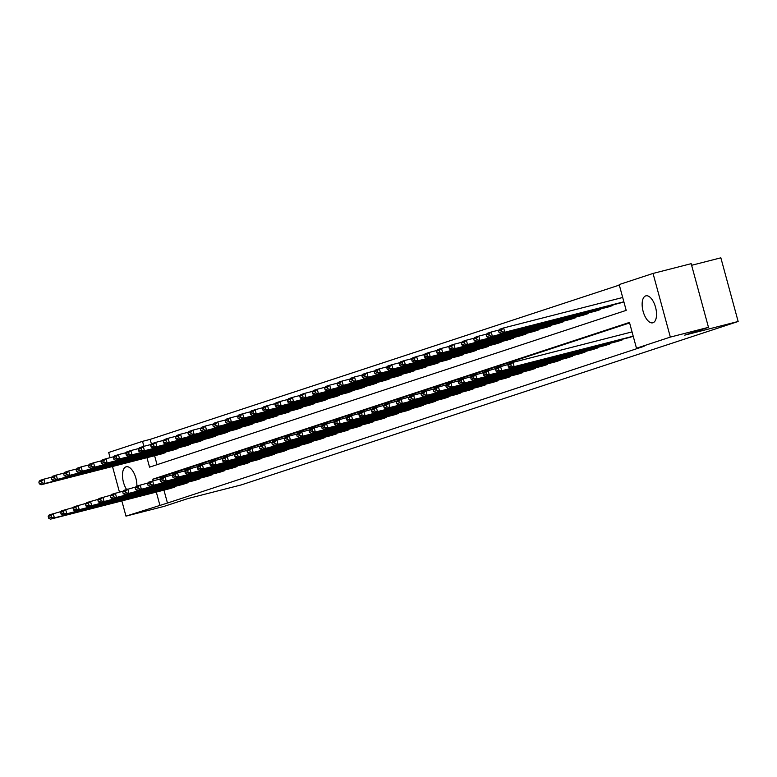 <?xml version="1.0" encoding="UTF-8"?>
<svg xmlns="http://www.w3.org/2000/svg" width="777" height="777" viewBox="0 0 777 777"><rect width="100%" height="100%" fill="white"/><g stroke="black" fill="none" stroke-linecap="round" stroke-linejoin="round"><path stroke-width="1.17" d="M652.981 322.746A13.908 6.527 75.7 0 1 652.787 322.805A13.908 6.527 75.7 0 1 643.065 311.159A13.908 6.527 75.7 0 1 645.697 295.901A13.908 6.527 75.7 0 1 645.891 295.843A13.908 6.527 75.7 0 1 655.613 307.498A13.908 6.527 75.7 0 1 652.981 322.746M126.564 489.442A13.908 6.527 75.7 0 1 122.475 475.747A13.908 6.527 75.7 0 1 126.029 466.822A13.908 6.527 75.7 0 1 126.224 466.763A13.908 6.527 75.7 0 1 133.547 472.309A13.908 6.527 75.7 0 1 136.869 486.052M691.627 265.297L720.852 257.818L738.15 321.484L241.268 484.906L187.859 498.572L164.122 506.371L125.981 516.132L121.843 500.903M110.091 457.672L108.683 452.476L142.531 441.336L143.881 446.309M619.327 285.081L150.165 439.384L142.531 441.336M146.97 457.672L149.543 467.152L626.194 310.373L619.182 284.567L653.039 273.436L670.337 337.092L636.48 348.232L629.467 322.416L152.816 479.195L153.234 480.72M670.337 337.092L708.478 327.34L691.18 263.675L653.039 273.436M150.165 439.384L151.447 444.114M154.604 455.72L157.032 464.685M160.771 454.176L165.55 452.602L165.404 452.049M173.193 450.058L177.982 448.514L177.826 447.96M185.616 445.969L190.404 444.425L190.258 443.871M198.048 441.88L202.836 440.336L202.68 439.792M210.47 437.801L215.258 436.256L215.112 435.703M222.902 433.712L227.68 432.167L227.535 431.614M235.334 429.652L240.112 428.078L239.957 427.525M247.756 425.563L252.535 423.989L252.389 423.446M260.178 421.445L264.967 419.901L264.811 419.357M272.601 417.366L277.389 415.821L277.243 415.268M285.023 413.277L289.811 411.732L289.666 411.179M297.455 409.188L302.243 407.643L302.088 407.09M309.887 405.128L314.666 403.554L314.52 403.01M322.309 401.039L327.088 399.465L326.942 398.922M334.741 396.95L339.52 395.386L339.364 394.833M347.154 392.841L351.942 391.297L351.796 390.744M359.586 388.753L364.374 387.208L364.219 386.655M372.008 384.664L376.796 383.119L376.651 382.575M384.44 380.604L389.219 379.03L389.073 378.486M396.872 376.524L401.651 374.951L401.495 374.397M409.294 372.436L414.073 370.862L413.927 370.308M421.717 368.317L426.505 366.773L426.35 366.22M434.139 364.228L438.927 362.684L438.782 362.14M446.571 360.149L451.35 358.605L451.204 358.051M458.993 356.06L463.782 354.516L463.626 353.962M471.416 351.971L476.204 350.427L476.058 349.873M483.848 347.911L488.636 346.338L488.48 345.794M496.27 343.793L501.058 342.249L500.912 341.705M508.692 339.714L513.48 338.17L513.335 337.616M521.124 335.625L525.912 334.081L525.757 333.527M533.546 331.536L538.335 329.992L538.189 329.438M545.978 327.476L550.757 325.903L550.611 325.359M558.41 323.387L563.189 321.814L563.034 321.27M570.823 319.279L575.611 317.735L575.466 317.181M583.255 315.19L588.043 313.646L587.888 313.092M595.677 311.101L600.466 309.557L600.32 309.003M608.109 307.012L612.888 305.468L612.742 304.924M620.541 302.952L623.882 301.855M163.947 490.132L167.463 503.049L644.114 346.28L636.48 348.232M629.603 322.931L160.45 477.243L160.79 478.525M170.114 488.558L174.903 487.014L174.757 486.46M182.546 484.469L187.325 482.925L187.179 482.371M194.969 480.38L199.757 478.836L199.602 478.282M207.401 476.32L212.179 474.747L212.034 474.203M219.823 472.231L224.611 470.668L224.456 470.114M232.245 468.123L237.034 466.579L236.888 466.025M244.677 464.034L249.456 462.49L249.31 461.936M257.1 459.945L261.888 458.401L261.732 457.857M269.522 455.856L274.31 454.312L274.164 453.768M281.954 451.796L286.742 450.233L286.587 449.679M294.386 447.717L299.164 446.144L299.019 445.59M306.808 443.628L311.587 442.055L311.441 441.501M319.23 439.51L324.019 437.966L323.863 437.422M331.653 435.421L336.441 433.877L336.295 433.333M344.085 431.342L348.863 429.798L348.718 429.244M356.507 427.253L361.295 425.709L361.14 425.155M368.939 423.193L373.718 421.62L373.572 421.066M381.371 419.104L386.15 417.531L385.994 416.987M393.784 414.986L398.572 413.442L398.426 412.898M406.216 410.907L410.994 409.362L410.848 408.809M418.638 406.818L423.426 405.273L423.271 404.72M431.06 402.729L435.848 401.185L435.703 400.631M443.492 398.669L448.28 397.096L448.125 396.552M455.924 394.58L460.703 393.007L460.557 392.463M468.346 390.501L473.125 388.927L472.979 388.374M480.769 386.383L485.557 384.838L485.402 384.285M493.191 382.294L497.979 380.749L497.834 380.206M505.623 378.205L510.402 376.66L510.256 376.117M518.055 374.145L522.834 372.581L522.688 372.028M530.468 370.037L535.256 368.492L535.11 367.939M542.9 365.948L547.688 364.403L547.532 363.85M555.322 361.859L560.11 360.314L559.964 359.77M567.754 357.77L572.532 356.225L572.387 355.681M580.176 353.69L584.964 352.146L584.809 351.592M592.598 349.601L597.387 348.057L597.241 347.504M605.04 345.542L609.819 343.968L609.663 343.415M617.462 341.453L622.241 339.879L622.095 339.335M629.885 337.335L633.226 336.266M119.444 492.084L112.49 466.491M708.478 327.34L684.741 335.14L738.15 321.484M167.463 503.049L125.981 516.132M156.323 492.084L159.829 505.001M160.45 477.243L152.816 479.195M170.522 488.451L50.408 519.182L54.39 517.87L53.215 513.568L50.991 515.559L48.203 516.482L48.669 518.201L51.457 517.288L50.991 515.559M61.179 511.528L49.233 514.879L48.203 516.482M174.504 487.14L54.39 517.87L51.457 517.288M48.669 518.201L50.408 519.182M51.836 477.117L43.871 479.156L45.037 483.459L165.151 452.729M161.169 454.04L41.055 484.77L39.316 483.789L42.104 482.876L41.637 481.148L38.85 482.07L39.316 483.789M38.85 482.07L39.889 480.468L43.871 479.156L41.637 481.148M42.104 482.876L45.037 483.459L41.055 484.77M182.945 484.362L62.83 515.093L66.812 513.782L65.647 509.479L63.413 511.48L60.625 512.393L61.092 514.112L63.879 513.199L63.413 511.48M73.611 507.439L61.665 510.79L60.625 512.393M186.927 483.051L66.812 513.782L63.879 513.199M61.092 514.112L62.83 515.093M195.377 480.273L75.252 511.004L79.235 509.693L78.069 505.39L75.835 507.391L73.048 508.304L73.524 510.023L76.311 509.11L75.835 507.391M86.033 503.36L74.087 506.701L73.048 508.304M199.359 478.972L79.235 509.693L76.311 509.11M73.524 510.023L75.252 511.004M64.258 473.028L56.294 475.068L57.459 479.37L177.583 448.64M173.601 449.951L53.477 480.681L51.748 479.7L54.536 478.787L54.06 477.068L51.272 477.981L51.748 479.7M51.272 477.981L52.312 476.379L56.294 475.068L54.06 477.068M54.536 478.787L57.459 479.37L53.477 480.681M76.69 468.949L68.716 470.979L69.891 475.281L190.006 444.561M186.024 445.862L65.909 476.592L64.17 475.611L66.958 474.698L66.492 472.979L63.704 473.892L64.17 475.611M63.704 473.892L64.734 472.29L68.716 470.979L66.492 472.979M66.958 474.698L69.891 475.281L65.909 476.592M207.799 476.194L87.684 506.915L91.667 505.613L90.491 501.311L88.267 503.302L85.48 504.215L85.946 505.944L88.733 505.021L88.267 503.302M98.465 499.271L86.509 502.622L85.48 504.215M211.781 474.883L91.667 505.613L88.733 505.021M85.946 505.944L87.684 506.915M220.221 472.105L100.107 502.836L104.089 501.524L102.923 497.222L100.689 499.213L97.902 500.135L98.368 501.855L101.156 500.932L100.689 499.213M110.888 495.182L98.941 498.533L97.902 500.135M224.213 470.794L104.089 501.524L101.156 500.932M98.368 501.855L100.107 502.836M232.653 468.016L112.539 498.747L116.521 497.435L115.346 493.133L113.121 495.124L110.334 496.047L110.8 497.766L113.588 496.853L113.121 495.124M123.31 491.093L111.364 494.444L110.334 496.047M236.635 466.705L116.521 497.435L113.588 496.853M110.8 497.766L112.539 498.747M89.112 464.86L81.148 466.899L82.313 471.202L202.438 440.472M198.456 441.783L78.331 472.503L76.593 471.532L79.38 470.609L78.914 468.89L76.127 469.803L76.593 471.532M76.127 469.803L77.166 468.21L81.148 466.899L78.914 468.89M79.38 470.609L82.313 471.202L78.331 472.503M101.534 460.771L93.57 462.81L94.745 467.113L214.86 436.383M210.878 437.694L90.763 468.424L89.025 467.443L91.812 466.521L91.346 464.801L88.559 465.724L89.025 467.443M88.559 465.724L89.588 464.122L93.57 462.81L91.346 464.801M91.812 466.521L94.745 467.113L90.763 468.424M113.966 456.682L106.002 458.721L107.168 463.024L227.282 432.294M223.3 433.605L103.186 464.335L101.447 463.354L104.235 462.441L103.768 460.712L100.981 461.635L101.447 463.354M100.981 461.635L102.02 460.033L106.002 458.721L103.768 460.712M104.235 462.441L107.168 463.024L103.186 464.335M245.076 463.927L124.961 494.658L128.943 493.346L127.778 489.044L125.544 491.045L122.756 491.958L123.222 493.677L126.01 492.764L125.544 491.045M135.742 487.014L123.796 490.355L122.756 491.958M249.058 462.616L128.943 493.346L126.01 492.764M123.222 493.677L124.961 494.658M126.389 452.602L118.425 454.632L119.59 458.935L239.714 428.205M235.732 429.516L115.608 460.246L113.869 459.265L116.667 458.352L116.191 456.633L113.403 457.546L113.869 459.265M113.403 457.546L114.442 455.944L118.425 454.632L116.191 456.633M116.667 458.352L119.59 458.935L115.608 460.246M257.508 459.838L137.383 490.569L141.365 489.257L140.2 484.965L137.966 486.956L135.179 487.869L135.645 489.588L138.442 488.675L137.966 486.956M148.164 482.925L136.218 486.266L135.179 487.869M261.49 458.537L141.365 489.257L138.442 488.675M135.645 489.588L137.383 490.569M138.821 448.514L130.847 450.553L132.022 454.846L252.137 424.125M248.154 425.437L128.04 456.157L126.301 455.176L129.089 454.263L128.623 452.544L125.835 453.457L126.301 455.176M125.835 453.457L126.865 451.855L130.847 450.553L128.623 452.544M129.089 454.263L132.022 454.846L128.04 456.157M269.93 455.759L149.815 486.48L153.797 485.178L152.622 480.876L150.398 482.867L147.611 483.78L148.077 485.508L150.864 484.586L150.398 482.867M160.596 478.836L148.64 482.187L147.611 483.78M273.912 454.448L153.797 485.178L150.864 484.586M148.077 485.508L149.815 486.48M151.243 444.425L143.279 446.464L144.444 450.767L264.568 420.036M260.577 421.348L140.462 452.068L138.724 451.097L141.511 450.174L141.045 448.455L138.257 449.368L138.724 451.097M138.257 449.368L139.297 447.775L143.279 446.464L141.045 448.455M141.511 450.174L144.444 450.767L140.462 452.068M282.352 451.67L162.238 482.4L166.22 481.089L165.054 476.787L162.82 478.778L160.033 479.7L160.499 481.419L163.287 480.497L162.82 478.778M173.018 474.747L161.072 478.098L160.033 479.7M286.344 450.359L166.22 481.089L163.287 480.497M160.499 481.419L162.238 482.4M163.665 440.336L155.701 442.375L156.876 446.678L276.991 415.948M273.009 417.259L152.884 447.989L151.156 447.008L153.943 446.085L153.477 444.366L150.68 445.289L151.156 447.008M150.68 445.289L151.719 443.686L155.701 442.375L153.477 444.366M153.943 446.085L156.876 446.678L152.884 447.989M294.784 447.581L174.66 478.311L178.652 477L177.477 472.698L175.252 474.689L172.455 475.611L172.931 477.331L175.719 476.418L175.252 474.689M185.441 470.658L173.494 474.009L172.455 475.611M298.766 446.27L178.652 477L175.719 476.418M172.931 477.331L174.66 478.311M176.097 436.247L168.133 438.286L169.299 442.589L289.413 411.859M285.431 413.17L165.316 443.9L163.578 442.919L166.365 442.006L165.899 440.287L163.112 441.2L163.578 442.919M163.112 441.2L164.151 439.597L168.133 438.286L165.899 440.287M166.365 442.006L169.299 442.589L165.316 443.9M307.206 443.492L187.092 474.223L191.074 472.911L189.909 468.609L187.675 470.609L184.887 471.522L185.353 473.242L188.141 472.329L187.675 470.609M197.873 466.579L185.926 469.92L184.887 471.522M311.188 442.181L191.074 472.911L188.141 472.329M185.353 473.242L187.092 474.223M188.52 432.167L180.555 434.197L181.721 438.5L301.845 407.77M297.863 409.081L177.739 439.811L176 438.83L178.788 437.917L178.321 436.198L175.534 437.111L176 438.83M175.534 437.111L176.573 435.508L180.555 434.197L178.321 436.198M178.788 437.917L181.721 438.5L177.739 439.811M319.638 439.413L199.514 470.134L203.496 468.822L202.331 464.529L200.097 466.521L197.309 467.433L197.776 469.153L200.563 468.24L200.097 466.521M210.295 462.49L198.349 465.831L197.309 467.433M323.62 438.102L203.496 468.822L200.563 468.24M197.776 469.153L199.514 470.134M200.942 428.078L192.978 430.118L194.153 434.411L314.267 403.69M310.285 405.002L190.171 435.722L188.432 434.741L191.22 433.828L190.754 432.109L187.966 433.022L188.432 434.741M187.966 433.022L188.996 431.42L192.978 430.118L190.754 432.109M191.22 433.828L194.153 434.411L190.171 435.722M332.061 435.324L211.946 466.054L215.928 464.743L214.753 460.44L212.529 462.432L209.741 463.354L210.208 465.073L212.995 464.151L212.529 462.432M222.717 458.401L210.771 461.752L209.741 463.354M336.043 434.013L215.928 464.743L212.995 464.151M210.208 465.073L211.946 466.054M213.374 423.989L205.41 426.029L206.575 430.332L326.69 399.601M322.708 400.913L202.593 431.643L200.855 430.662L203.642 429.739L203.176 428.02L200.388 428.943L200.855 430.662M200.388 428.943L201.428 427.34L205.41 426.029L203.176 428.02M203.642 429.739L206.575 430.332L202.593 431.643M344.483 431.235L224.368 461.965L228.351 460.654L227.185 456.352L224.951 458.343L222.164 459.265L222.63 460.984L225.417 460.062L224.951 458.343M235.149 454.312L223.203 457.663L222.164 459.265M348.465 429.924L228.351 460.654L225.417 460.062M222.63 460.984L224.368 461.965M225.796 419.901L217.832 421.94L218.997 426.243L339.122 395.512M335.14 396.824L215.015 427.554L213.286 426.573L216.074 425.65L215.598 423.931L212.811 424.854L213.286 426.573M212.811 424.854L213.85 423.251L217.832 421.94L215.598 423.931M216.074 425.65L218.997 426.243L215.015 427.554M356.915 427.146L236.791 457.876L240.773 456.565L239.607 452.263L237.373 454.263L234.586 455.176L235.062 456.895L237.849 455.982L237.373 454.263M247.572 450.223L235.625 453.574L234.586 455.176M360.897 425.835L240.773 456.565L237.849 455.982M235.062 456.895L236.791 457.876M238.228 415.812L230.264 417.851L231.429 422.154L351.544 391.423M347.562 392.735L227.447 423.465L225.709 422.484L228.496 421.571L228.03 419.852L225.243 420.765L225.709 422.484M225.243 420.765L226.272 419.162L230.264 417.851L228.03 419.852M228.496 421.571L231.429 422.154L227.447 423.465M369.337 423.057L249.223 453.787L253.205 452.476L252.039 448.174L249.805 450.174L247.018 451.087L247.484 452.806L250.272 451.893L249.805 450.174M260.004 446.144L248.048 449.485L247.018 451.087M373.319 421.756L253.205 452.476L250.272 451.893M247.484 452.806L249.223 453.787M250.65 411.732L242.686 413.762L243.852 418.065L363.976 387.344M359.994 388.646L239.87 419.376L238.131 418.395L240.919 417.482L240.452 415.763L237.665 416.676L238.131 418.395M237.665 416.676L238.704 415.073L242.686 413.762L240.452 415.763M240.919 417.482L243.852 418.065L239.87 419.376M381.769 418.978L261.645 449.698L265.627 448.387L264.462 444.094L262.228 446.085L259.44 446.998L259.906 448.727L262.694 447.805L262.228 446.085M272.426 442.055L260.48 445.396L259.44 446.998M385.751 417.667L265.627 448.387L262.694 447.805M259.906 448.727L261.645 449.698M263.073 407.643L255.109 409.683L256.284 413.986L376.398 383.255M372.416 384.566L252.302 415.287L250.563 414.316L253.351 413.393L252.884 411.674L250.097 412.587L250.563 414.316M250.097 412.587L251.126 410.984L255.109 409.683L252.884 411.674M253.351 413.393L256.284 413.986L252.302 415.287M394.192 414.889L274.077 445.619L278.059 444.308L276.884 440.005L274.66 441.996L271.872 442.919L272.338 444.638L275.126 443.716L274.66 441.996M284.848 437.966L272.902 441.317L271.872 442.919M398.174 413.578L278.059 444.308L275.126 443.716M272.338 444.638L274.077 445.619M275.505 403.554L267.541 405.594L268.706 409.897L388.821 379.166M384.838 380.477L264.724 411.208L262.985 410.227L265.773 409.304L265.307 407.585L262.519 408.508L262.985 410.227M262.519 408.508L263.558 406.905L267.541 405.594L265.307 407.585M265.773 409.304L268.706 409.897L264.724 411.208M406.614 410.8L286.499 441.53L290.481 440.219L289.316 435.916L287.082 437.907L284.295 438.83L284.761 440.549L287.548 439.636L287.082 437.907M297.28 433.877L285.334 437.228L284.295 438.83M410.596 409.489L290.481 440.219L287.548 439.636M284.761 440.549L286.499 441.53M287.927 399.465L279.963 401.505L281.128 405.808L401.253 375.077M397.27 376.389L277.146 407.119L275.417 406.138L278.205 405.225L277.729 403.496L274.941 404.419L275.417 406.138M274.941 404.419L275.981 402.816L279.963 401.505L277.729 403.496M278.205 405.225L281.128 405.808L277.146 407.119M419.046 406.711L298.922 437.441L302.904 436.13L301.738 431.827L299.504 433.828L296.717 434.741L297.193 436.46L299.98 435.547L299.504 433.828M309.702 429.788L297.756 433.139L296.717 434.741M423.028 405.4L302.904 436.13L299.98 435.547M297.193 436.46L298.922 437.441M300.359 395.376L292.385 397.416L293.56 401.719L413.675 370.988M409.693 372.3L289.578 403.03L287.84 402.049L290.627 401.136L290.161 399.417L287.373 400.33L287.84 402.049M287.373 400.33L288.403 398.727L292.385 397.416L290.161 399.417M290.627 401.136L293.56 401.719L289.578 403.03M431.468 402.622L311.354 433.352L315.336 432.041L314.161 427.738L311.936 429.739L309.149 430.652L309.615 432.371L312.403 431.458L311.936 429.739M322.134 425.709L310.178 429.05L309.149 430.652M435.45 401.32L315.336 432.041L312.403 431.458M309.615 432.371L311.354 433.352M312.781 391.297L304.817 393.327L305.983 397.63L426.107 366.909M422.115 368.211L302 398.941L300.262 397.96L303.049 397.047L302.583 395.328L299.796 396.241L300.262 397.96M299.796 396.241L300.835 394.638L304.817 393.327L302.583 395.328M303.049 397.047L305.983 397.63L302 398.941M443.89 398.543L323.776 429.263L327.758 427.962L326.593 423.659L324.359 425.65L321.571 426.563L322.037 428.292L324.825 427.369L324.359 425.65M334.557 421.62L322.61 424.97L321.571 426.563M447.882 397.232L327.758 427.962L324.825 427.369M322.037 428.292L323.776 429.263M325.204 387.208L317.239 389.248L318.415 393.55L438.529 362.82M434.547 364.131L314.432 394.852L312.694 393.881L315.481 392.958L315.015 391.239L312.228 392.152L312.694 393.881M312.228 392.152L313.257 390.559L317.239 389.248L315.015 391.239M315.481 392.958L318.415 393.55L314.432 394.852M456.322 394.454L336.198 425.184L340.19 423.873L339.015 419.57L336.791 421.561L334.003 422.484L334.469 424.203L337.257 423.28L336.791 421.561M346.979 417.531L335.033 420.881L334.003 422.484M460.305 393.143L340.19 423.873L337.257 423.28M334.469 424.203L336.198 425.184M337.636 383.119L329.671 385.159L330.837 389.462L450.951 358.731M446.969 360.042L326.855 390.773L325.116 389.792L327.904 388.869L327.438 387.15L324.65 388.073L325.116 389.792M324.65 388.073L325.689 386.47L329.671 385.159L327.438 387.15M327.904 388.869L330.837 389.462L326.855 390.773M468.745 390.365L348.63 421.095L352.612 419.784L351.447 415.481L349.213 417.472L346.425 418.395L346.892 420.114L349.679 419.201L349.213 417.472M359.411 413.442L347.465 416.793L346.425 418.395M472.727 389.054L352.612 419.784L349.679 419.201M346.892 420.114L348.63 421.095M350.058 379.03L342.094 381.07L343.259 385.373L463.383 354.642M459.401 355.953L339.277 386.684L337.539 385.703L340.326 384.79L339.86 383.061L337.072 383.984L337.539 385.703M337.072 383.984L338.112 382.381L342.094 381.07L339.86 383.061M340.326 384.79L343.259 385.373L339.277 386.684M481.177 386.276L361.052 417.006L365.035 415.695L363.869 411.392L361.635 413.393L358.848 414.306L359.314 416.025L362.101 415.112L361.635 413.393M371.833 409.362L359.887 412.704L358.848 414.306M485.159 384.965L365.035 415.695L362.101 415.112M359.314 416.025L361.052 417.006M362.48 374.951L354.516 376.981L355.691 381.284L475.806 350.553M471.824 351.864L351.709 382.595L349.971 381.614L352.758 380.701L352.292 378.982L349.504 379.895L349.971 381.614M349.504 379.895L350.534 378.292L354.516 376.981L352.292 378.982M352.758 380.701L355.691 381.284L351.709 382.595M493.599 382.187L373.484 412.917L377.467 411.606L376.291 407.313L374.067 409.304L371.28 410.217L371.746 411.936L374.533 411.023L374.067 409.304M384.256 405.273L372.309 408.615L371.28 410.217M497.581 380.885L377.467 411.606L374.533 411.023M371.746 411.936L373.484 412.917M374.912 370.862L366.948 372.902L368.113 377.195L488.228 346.474M484.246 347.775L364.131 378.506L362.393 377.525L365.18 376.612L364.714 374.893L361.927 375.806L362.393 377.525M361.927 375.806L362.966 374.203L366.948 372.902L364.714 374.893M365.18 376.612L368.113 377.195L364.131 378.506M506.021 378.108L385.907 408.828L389.889 407.527L388.723 403.224L386.49 405.215L383.702 406.128L384.168 407.857L386.956 406.934L386.49 405.215M396.688 401.185L384.741 404.535L383.702 406.128M510.003 376.796L389.889 407.527L386.956 406.934M384.168 407.857L385.907 408.828M387.334 366.773L379.37 368.813L380.545 373.115L500.66 342.385M496.678 343.696L376.554 374.417L374.825 373.446L377.612 372.523L377.146 370.804L374.349 371.717L374.825 373.446M374.349 371.717L375.388 370.124L379.37 368.813L377.146 370.804M377.612 372.523L380.545 373.115L376.554 374.417M518.453 374.019L398.329 404.749L402.321 403.438L401.146 399.135L398.922 401.126L396.124 402.049L396.6 403.768L399.388 402.845L398.922 401.126M409.11 397.096L397.164 400.446L396.124 402.049M522.435 372.707L402.321 403.438L399.388 402.845M396.6 403.768L398.329 404.749M399.767 362.684L391.802 364.724L392.968 369.026L513.082 338.296M509.1 339.607L388.986 370.338L387.247 369.357L390.035 368.434L389.568 366.715L386.781 367.638L387.247 369.357M386.781 367.638L387.82 366.035L391.802 364.724L389.568 366.715M390.035 368.434L392.968 369.026L388.986 370.338M530.876 369.93L410.761 400.66L414.743 399.349L413.578 395.046L411.344 397.037L408.556 397.96L409.023 399.679L411.81 398.766L411.344 397.037M421.542 393.007L409.596 396.357L408.556 397.96M534.858 368.619L414.743 399.349L411.81 398.766M409.023 399.679L410.761 400.66M412.189 358.595L404.225 360.635L405.39 364.937L525.514 334.207M521.532 335.518L401.408 366.249L399.669 365.268L402.457 364.355L401.991 362.626L399.203 363.549L399.669 365.268M399.203 363.549L400.242 361.946L404.225 360.635L401.991 362.626M402.457 364.355L405.39 364.937L401.408 366.249M543.308 365.841L423.183 396.571L427.165 395.26L426 390.957L423.766 392.958L420.979 393.871L421.445 395.59L424.232 394.677L423.766 392.958M433.964 388.927L422.018 392.268L420.979 393.871M547.29 364.53L427.165 395.26L424.232 394.677M421.445 395.59L423.183 396.571M424.611 354.516L416.647 356.546L417.822 360.849L537.937 330.118M533.954 331.429L413.84 362.16L412.101 361.179L414.889 360.266L414.423 358.547L411.635 359.46L412.101 361.179M411.635 359.46L412.665 357.857L416.647 356.546L414.423 358.547M414.889 360.266L417.822 360.849L413.84 362.16M555.73 361.761L435.615 392.482L439.597 391.171L438.422 386.878L436.198 388.869L433.411 389.782L433.877 391.501L436.664 390.588L436.198 388.869M446.387 384.838L434.44 388.179L433.411 389.782M559.712 360.45L439.597 391.171L436.664 390.588M433.877 391.501L435.615 392.482M437.043 350.427L429.079 352.467L430.244 356.76L550.359 326.039M546.377 327.35L426.262 358.071L424.524 357.09L427.311 356.177L426.845 354.458L424.057 355.371L424.524 357.09M424.057 355.371L425.097 353.768L429.079 352.467L426.845 354.458M427.311 356.177L430.244 356.76L426.262 358.071M568.152 357.673L448.038 388.403L452.02 387.092L450.854 382.789L448.62 384.78L445.833 385.703L446.299 387.422L449.087 386.499L448.62 384.78M458.818 380.749L446.872 384.1L445.833 385.703M572.134 356.361L452.02 387.092L449.087 386.499M446.299 387.422L448.038 388.403M449.465 346.338L441.501 348.378L442.667 352.68L562.791 321.95M558.809 323.261L438.684 353.991L436.956 353.011L439.743 352.088L439.267 350.369L436.48 351.291L436.956 353.011M436.48 351.291L437.519 349.689L441.501 348.378L439.267 350.369M439.743 352.088L442.667 352.68L438.684 353.991M580.584 353.584L460.46 384.314L464.442 383.003L463.277 378.7L461.043 380.691L458.255 381.614L458.731 383.333L461.519 382.41L461.043 380.691M471.241 376.66L459.294 380.011L458.255 381.614M584.566 352.272L464.442 383.003L461.519 382.41M458.731 383.333L460.46 384.314M461.897 342.249L453.933 344.289L455.099 348.591L575.213 317.861M571.231 319.172L451.116 349.903L449.378 348.922L452.165 347.999L451.699 346.28L448.912 347.202L449.378 348.922M448.912 347.202L449.941 345.6L453.933 344.289L451.699 346.28M452.165 347.999L455.099 348.591L451.116 349.903M593.006 349.495L472.892 380.225L476.874 378.914L475.709 374.611L473.475 376.612L470.687 377.525L471.153 379.244L473.941 378.331L473.475 376.612M483.673 372.572L471.717 375.922L470.687 377.525M596.989 348.183L476.874 378.914L473.941 378.331M471.153 379.244L472.892 380.225M474.32 338.16L466.355 340.2L467.521 344.502L587.645 313.772M583.663 315.083L463.539 345.814L461.8 344.833L464.588 343.92L464.122 342.201L461.334 343.113L461.8 344.833M461.334 343.113L462.373 341.511L466.355 340.2L464.122 342.201M464.588 343.92L467.521 344.502L463.539 345.814M605.438 345.406L485.314 376.136L489.296 374.825L488.131 370.522L485.897 372.523L483.109 373.436L483.576 375.155L486.363 374.242L485.897 372.523M496.095 368.492L484.149 371.833L483.109 373.436M609.421 344.094L489.296 374.825L486.363 374.242M483.576 375.155L485.314 376.136M486.742 334.081L478.778 336.111L479.953 340.413L600.067 309.693M596.085 310.994L475.971 341.725L474.232 340.744L477.02 339.831L476.554 338.112L473.766 339.025L474.232 340.744M473.766 339.025L474.796 337.422L478.778 336.111L476.554 338.112M477.02 339.831L479.953 340.413L475.971 341.725M617.861 341.326L497.746 372.047L501.728 370.736L500.553 366.443L498.329 368.434L495.541 369.347L496.008 371.076L498.795 370.153L498.329 368.434M508.517 364.403L496.571 367.744L495.541 369.347M621.843 340.015L501.728 370.736L498.795 370.153M496.008 371.076L497.746 372.047M499.174 329.992L491.21 332.032L492.375 336.324L612.49 305.604M608.508 306.915L488.393 337.636L486.655 336.664L489.442 335.742L488.976 334.023L486.188 334.936L486.655 336.664M486.188 334.936L487.228 333.333L491.21 332.032L488.976 334.023M489.442 335.742L492.375 336.324L488.393 337.636M630.283 337.237L510.168 367.968L514.151 366.657L512.985 362.354L510.751 364.345L507.964 365.268L508.43 366.987L511.217 366.064L510.751 364.345M632.041 331.896L512.985 362.354L509.003 363.665L507.964 365.268M633.206 336.198L514.151 366.657L511.217 366.064M508.43 366.987L510.168 367.968M622.698 297.484L503.632 327.943L504.797 332.245L623.863 301.787M620.94 302.826L500.815 333.556L499.087 332.575L501.874 331.653L501.398 329.934L498.611 330.856L499.087 332.575M498.611 330.856L499.65 329.254L503.632 327.943L501.398 329.934M501.874 331.653L504.797 332.245L500.815 333.556"/></g></svg>
